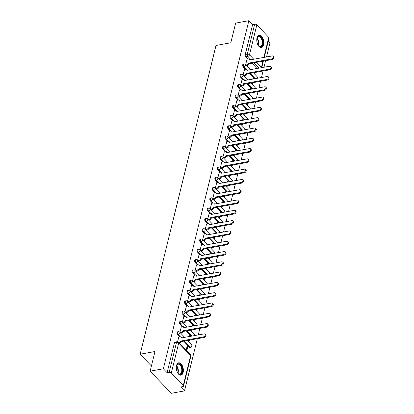 <?xml version="1.0" encoding="UTF-8"?>
<svg xmlns="http://www.w3.org/2000/svg" width="414" height="414" viewBox="0 0 414 414"><rect width="100%" height="100%" fill="white"/><g stroke="black" fill="none" stroke-linecap="round" stroke-linejoin="round"><path stroke-width="0.62" d="M177.534 331.805A1.609 0.875 79.7 0 0 176.975 332.499A1.609 0.875 79.7 0 0 177.497 334.703L178.227 334.574A1.609 0.875 -100.3 0 1 177.704 332.37A1.609 0.875 -100.3 0 1 178.263 331.671L177.534 331.805M180.059 321.507A1.609 0.875 79.7 0 0 179.5 322.206A1.609 0.875 79.7 0 0 180.023 324.41L180.752 324.276A1.609 0.875 -100.3 0 1 180.235 322.071A1.609 0.875 -100.3 0 1 180.789 321.373L180.059 321.507M182.59 311.214A1.609 0.875 79.7 0 0 182.031 311.908A1.609 0.875 79.7 0 0 182.553 314.112L183.283 313.983A1.609 0.875 -100.3 0 1 182.76 311.773A1.609 0.875 -100.3 0 1 183.319 311.08L182.59 311.214M185.12 300.916A1.609 0.875 79.7 0 0 184.561 301.615A1.609 0.875 79.7 0 0 185.084 303.819L185.814 303.685A1.609 0.875 -100.3 0 1 185.291 301.48A1.609 0.875 -100.3 0 1 185.85 300.781L185.12 300.916M187.645 290.618A1.609 0.875 79.7 0 0 187.087 291.316A1.609 0.875 79.7 0 0 187.609 293.521L188.339 293.386A1.609 0.875 -100.3 0 1 187.821 291.182A1.609 0.875 -100.3 0 1 188.375 290.488L187.645 290.618M190.176 280.325A1.609 0.875 79.7 0 0 189.617 281.023A1.609 0.875 79.7 0 0 190.14 283.228L190.87 283.093A1.609 0.875 -100.3 0 1 190.347 280.889A1.609 0.875 -100.3 0 1 190.906 280.19L190.176 280.325M192.707 270.026A1.609 0.875 79.7 0 0 192.148 270.725A1.609 0.875 79.7 0 0 192.67 272.929L193.4 272.795A1.609 0.875 -100.3 0 1 192.877 270.59A1.609 0.875 -100.3 0 1 193.436 269.897L192.707 270.026M195.232 259.733A1.609 0.875 79.7 0 0 194.673 260.427A1.609 0.875 79.7 0 0 195.196 262.636L195.925 262.502A1.609 0.875 -100.3 0 1 195.408 260.297A1.609 0.875 -100.3 0 1 195.962 259.599L195.232 259.733M197.763 249.435A1.609 0.875 79.7 0 0 197.204 250.134A1.609 0.875 79.7 0 0 197.726 252.338L198.456 252.204A1.609 0.875 -100.3 0 1 197.933 249.999A1.609 0.875 -100.3 0 1 198.492 249.306L197.763 249.435M200.293 239.142A1.609 0.875 79.7 0 0 199.734 239.835A1.609 0.875 79.7 0 0 200.257 242.04L200.987 241.911A1.609 0.875 -100.3 0 1 200.464 239.706A1.609 0.875 -100.3 0 1 201.023 239.007L200.293 239.142M202.819 228.844A1.609 0.875 79.7 0 0 202.26 229.542A1.609 0.875 79.7 0 0 202.782 231.747L203.512 231.612A1.609 0.875 -100.3 0 1 202.995 229.408A1.609 0.875 -100.3 0 1 203.553 228.714L202.819 228.844M205.349 218.551A1.609 0.875 79.7 0 0 204.79 219.244A1.609 0.875 79.7 0 0 205.313 221.449L206.043 221.319A1.609 0.875 -100.3 0 1 205.52 219.115A1.609 0.875 -100.3 0 1 206.079 218.416L205.349 218.551M207.88 208.252A1.609 0.875 79.7 0 0 207.321 208.951A1.609 0.875 79.7 0 0 207.844 211.156L208.573 211.021A1.609 0.875 -100.3 0 1 208.051 208.816A1.609 0.875 -100.3 0 1 208.609 208.123L207.88 208.252M210.405 197.959A1.609 0.875 79.7 0 0 209.851 198.653A1.609 0.875 79.7 0 0 210.369 200.857L211.099 200.728A1.609 0.875 -100.3 0 1 210.581 198.523A1.609 0.875 -100.3 0 1 211.14 197.825L210.405 197.959M212.936 187.661A1.609 0.875 79.7 0 0 212.377 188.36A1.609 0.875 79.7 0 0 212.899 190.564L213.629 190.43A1.609 0.875 -100.3 0 1 213.106 188.225A1.609 0.875 -100.3 0 1 213.665 187.532L212.936 187.661M215.466 177.368A1.609 0.875 79.7 0 0 214.907 178.061A1.609 0.875 79.7 0 0 215.43 180.266L216.16 180.137A1.609 0.875 -100.3 0 1 215.637 177.932A1.609 0.875 -100.3 0 1 216.196 177.233L215.466 177.368M217.992 167.07A1.609 0.875 79.7 0 0 217.438 167.768A1.609 0.875 79.7 0 0 217.955 169.973L218.685 169.838A1.609 0.875 -100.3 0 1 218.168 167.634A1.609 0.875 -100.3 0 1 218.727 166.935L217.992 167.07M220.522 156.777A1.609 0.875 79.7 0 0 219.963 157.47A1.609 0.875 79.7 0 0 220.486 159.675L221.216 159.545A1.609 0.875 -100.3 0 1 220.693 157.341A1.609 0.875 -100.3 0 1 221.252 156.642L220.522 156.777M223.053 146.478A1.609 0.875 79.7 0 0 222.494 147.177A1.609 0.875 79.7 0 0 223.017 149.382L223.746 149.247A1.609 0.875 -100.3 0 1 223.224 147.042A1.609 0.875 -100.3 0 1 223.783 146.344L223.053 146.478M225.578 136.185A1.609 0.875 79.7 0 0 225.025 136.879A1.609 0.875 79.7 0 0 225.542 139.083L226.272 138.954A1.609 0.875 -100.3 0 1 225.754 136.744A1.609 0.875 -100.3 0 1 226.313 136.051L225.578 136.185M228.109 125.887A1.609 0.875 79.7 0 0 227.55 126.586A1.609 0.875 79.7 0 0 228.073 128.79L228.802 128.656A1.609 0.875 -100.3 0 1 228.28 126.451A1.609 0.875 -100.3 0 1 228.838 125.752L228.109 125.887M230.639 115.589A1.609 0.875 79.7 0 0 230.081 116.287A1.609 0.875 79.7 0 0 230.603 118.492L231.333 118.357A1.609 0.875 -100.3 0 1 230.81 116.153A1.609 0.875 -100.3 0 1 231.369 115.459L230.639 115.589M233.165 105.296A1.609 0.875 79.7 0 0 232.611 105.994A1.609 0.875 79.7 0 0 233.129 108.199L233.863 108.064A1.609 0.875 -100.3 0 1 233.341 105.86A1.609 0.875 -100.3 0 1 233.9 105.161L233.165 105.296M235.695 94.997A1.609 0.875 79.7 0 0 235.136 95.696A1.609 0.875 79.7 0 0 235.659 97.901L236.389 97.766A1.609 0.875 -100.3 0 1 235.866 95.562A1.609 0.875 -100.3 0 1 236.425 94.868L235.695 94.997M238.226 84.704A1.609 0.875 79.7 0 0 237.667 85.398A1.609 0.875 79.7 0 0 238.19 87.608L238.919 87.473A1.609 0.875 -100.3 0 1 238.397 85.268A1.609 0.875 -100.3 0 1 238.956 84.57L238.226 84.704M240.757 74.406A1.609 0.875 79.7 0 0 240.198 75.105A1.609 0.875 79.7 0 0 240.715 77.309L241.45 77.175A1.609 0.875 -100.3 0 1 240.927 74.97A1.609 0.875 -100.3 0 1 241.486 74.277L240.757 74.406M243.282 64.113A1.609 0.875 79.7 0 0 242.723 64.807A1.609 0.875 79.7 0 0 243.246 67.011L243.975 66.882A1.609 0.875 -100.3 0 1 243.453 64.677A1.609 0.875 -100.3 0 1 244.012 63.979L243.282 64.113M263.599 44.826A6.267 3.405 79.7 0 0 262.849 38.191A6.267 3.405 79.7 0 0 259.18 35.206A6.267 3.405 79.7 0 0 257.001 37.922A6.267 3.405 79.7 0 0 257.746 44.557A6.267 3.405 79.7 0 0 261.42 47.543A6.267 3.405 79.7 0 0 263.599 44.826M183.128 372.445A6.267 3.405 79.7 0 0 182.383 365.81A6.267 3.405 79.7 0 0 178.708 362.824A6.267 3.405 79.7 0 0 176.53 365.541A6.267 3.405 79.7 0 0 177.28 372.176A6.267 3.405 79.7 0 0 180.949 375.162A6.267 3.405 79.7 0 0 183.128 372.445M150.147 371.177L154.976 351.512L140.17 354.203L216.004 45.457L230.81 42.766L235.644 23.101L248.855 20.7L163.359 368.776L150.147 371.177L171.292 393.3L184.504 390.899L197.323 338.699M198.244 334.957L199.853 328.405M200.774 324.664L202.384 318.107M203.3 314.366L204.909 307.814M205.83 304.073L207.44 297.516M208.361 293.774L209.97 287.223M210.886 283.481L212.496 276.925M213.417 273.183L215.026 266.632M215.948 262.89L217.557 256.333M218.473 252.592L220.082 246.04M221.004 242.293L222.613 235.742M223.534 232L225.144 225.449M226.06 221.702L227.669 215.151M228.59 211.409L230.2 204.858M231.121 201.111L232.73 194.559M233.646 190.818L235.255 184.261M236.177 180.52L237.786 173.968M238.707 170.226L240.317 163.67M241.233 159.928L242.842 153.377M243.763 149.635L245.373 143.078M246.294 139.337L247.903 132.785M248.819 129.044L250.429 122.487M251.35 118.746L252.959 112.194M253.88 108.452L255.49 101.896M256.406 98.154L258.015 91.603M258.936 87.861L260.546 81.304M261.467 77.563L263.076 71.011M263.992 67.265L265.602 60.713M266.523 56.972L270 42.823L268.293 41.033M184.504 390.899L180.763 386.981L182.817 386.609A1.609 0.859 -166.2 0 0 183.531 386.107A1.609 0.859 -166.2 0 0 183.298 385.486L171.334 372.962A1.609 0.859 -166.2 0 0 169.16 372.321L176.504 342.419A1.609 0.875 -100.3 0 1 177.063 341.726L175.003 342.099A1.609 0.875 -100.3 0 0 174.444 342.797L176.504 342.419A1.609 0.859 -166.2 0 1 178.677 343.066L171.334 372.962M163.359 368.776L167.101 372.693L169.16 372.321M257.063 68.527L251.966 63.192M247.95 58.99L245.776 56.718L247.831 56.345A1.609 0.875 -100.3 0 1 247.313 54.141L254.657 24.24A1.609 0.859 13.8 0 1 256.83 24.887L268.795 37.405A1.609 0.859 13.8 0 1 269.028 38.031L264.277 57.38M254.657 24.24L252.597 24.617L248.855 20.7M253.539 79.002L252.731 79.038M253.565 78.888L252.933 78.225L252.7 79.157M244.539 69.448L243.111 74.929M251.008 89.3L250.201 89.336M251.034 89.186L250.403 88.518L250.175 89.45M242.014 79.742L240.581 85.227M248.478 99.593L247.675 99.629M248.509 99.479L247.872 98.817L247.644 99.748M239.483 90.04L238.05 95.52M245.952 109.891L245.145 109.927M245.978 109.777L245.347 109.11L245.114 110.041M236.953 100.333L235.525 105.818M243.422 120.189L242.614 120.22M243.448 120.07L242.816 119.408L242.588 120.339M234.427 110.631L232.994 116.111M240.891 130.482L240.084 130.519M240.922 130.369L240.286 129.701L240.058 130.633M231.897 120.924L230.463 126.41M238.366 140.781L237.558 140.817M238.392 140.662L237.755 139.999L237.527 140.931M229.366 131.222L227.938 136.703M235.835 151.074L235.028 151.11M235.861 150.96L235.23 150.292L235.002 151.224M226.841 141.516L225.407 147.001M233.305 161.372L232.497 161.408M233.336 161.253L232.699 160.591L232.471 161.522M224.31 151.814L222.877 157.294M230.779 171.665L229.972 171.701M230.805 171.551L230.168 170.889L229.941 171.82M221.78 162.107L220.351 167.592M228.249 181.963L227.441 182M228.274 181.844L227.643 181.182L227.415 182.113M219.254 172.405L217.821 177.885M225.718 192.256L224.911 192.293M225.749 192.143L225.112 191.48L224.885 192.412M216.724 182.703L215.29 188.184M223.193 202.555L222.385 202.591M223.218 202.436L222.582 201.773L222.354 202.705M214.193 192.996L212.76 198.477M220.662 212.848L219.855 212.884M220.688 212.734L220.057 212.071L219.829 213.003M211.668 203.295L210.234 208.775M218.131 223.146L217.324 223.182M218.162 223.027L217.526 222.365L217.298 223.296M209.137 213.588L207.704 219.073M215.601 233.439L214.799 233.475M215.632 233.325L214.995 232.663L214.768 233.594M206.607 223.886L205.173 229.366M213.075 243.737L212.268 243.774M213.101 243.623L212.47 242.956L212.242 243.887M204.081 234.179L202.648 239.665M210.545 254.03L209.738 254.067M210.576 253.917L209.939 253.254L209.712 254.186M201.551 244.477L200.117 249.958M208.014 264.329L207.212 264.365M208.045 264.215L207.409 263.547L207.181 264.479M199.02 254.77L197.587 260.256M205.489 274.622L204.682 274.658M205.515 274.508L204.883 273.845L204.656 274.777M196.495 265.069L195.061 270.549M202.958 284.92L202.151 284.956M202.989 284.806L202.353 284.139L202.125 285.07M193.964 275.362L192.531 280.847M200.428 295.218L199.626 295.249M200.459 295.099L199.822 294.437L199.595 295.368M191.434 285.66L190 291.14M197.902 305.511L197.095 305.548M197.928 305.397L197.297 304.73L197.064 305.661M188.903 295.953L187.475 301.439M195.372 315.81L194.564 315.846M195.403 315.691L194.766 315.028L194.539 315.96M186.378 306.251L184.944 311.732M192.841 326.103L192.039 326.139M192.872 325.989L192.236 325.321L192.008 326.253M183.847 316.544L182.414 322.03M190.316 336.401L189.508 336.437M190.342 336.282L189.71 335.619L189.477 336.551M181.316 326.843L179.888 332.323M186.771 350.834L187.816 346.58L186.978 346.73M187.816 346.58L187.18 345.918L186.134 350.172M178.791 337.136L177.58 341.716M189.462 347.227L190.192 347.092A1.609 0.875 -100.3 0 0 190.802 347.356L190.073 347.486A1.609 0.875 79.7 0 1 189.462 347.227L183.681 341.177M179.666 336.98L177.497 334.703M191.309 336.22L186.212 330.884M182.196 326.682L180.023 324.41M193.84 325.921L188.743 320.586M184.727 316.389L182.553 314.112M196.371 315.628L191.273 310.293M187.257 306.091L185.084 303.819M198.896 305.33L193.799 299.995M189.783 295.793L187.609 293.521M201.427 295.037L196.329 289.702M192.313 285.5L190.14 283.228M203.957 284.739L198.86 279.403M194.844 275.201L192.67 272.929M206.482 274.441L201.385 269.11M197.369 264.908L195.196 262.636M209.013 264.148L203.916 258.812M199.9 254.61L197.726 252.338M211.544 253.849L206.446 248.519M202.43 244.317L200.257 242.04M214.069 243.556L208.972 238.221M204.956 234.019L202.782 231.747M216.6 233.258L211.502 227.928M207.486 223.726L205.313 221.449M219.13 222.965L214.033 217.629M210.017 213.427L207.844 211.156M221.656 212.667L216.558 207.336M212.542 203.134L210.369 200.857M224.186 202.374L219.089 197.038M215.073 192.836L212.899 190.564M226.717 192.075L221.619 186.745M217.604 182.543L215.43 180.266M229.247 181.782L224.145 176.447M220.129 172.245L217.955 169.973M231.773 171.484L226.675 166.149M222.66 161.952L220.486 159.675M234.303 161.191L229.206 155.855M225.19 151.653L223.017 149.382M236.834 150.893L231.731 145.557M227.716 141.36L225.542 139.083M239.359 140.6L234.262 135.264M230.246 131.062L228.073 128.79M241.89 130.301L236.792 124.966M232.777 120.764L230.603 118.492M244.42 120.008L239.318 114.673M235.302 110.471L233.129 108.199M246.946 109.71L241.848 104.375M237.833 100.172L235.659 97.901M249.476 99.412L244.379 94.082M240.363 89.879L238.19 87.608M252.007 89.119L246.904 83.783M242.889 79.581L240.715 77.309M254.532 78.82L249.435 73.49M245.419 69.288L243.246 67.011M151.426 365.976L140.17 354.203M256.064 68.708L255.262 68.745M256.095 68.595L255.459 67.927L255.231 68.859M247.07 59.15L245.637 64.636M188.981 341.835L189.395 340.142M191.506 331.542L191.925 329.844M194.037 321.243L194.451 319.551M196.567 310.95L196.981 309.253M199.093 300.652L199.512 298.96M201.623 290.359L202.037 288.661M204.154 280.061L204.568 278.368M206.679 269.768L207.098 268.07M209.21 259.469L209.629 257.777M211.74 249.176L212.154 247.479M214.266 238.878L214.685 237.186M216.796 228.585L217.215 226.888M219.327 218.287L219.741 216.594M221.852 207.994L222.271 206.296M224.383 197.695L224.802 195.998M226.913 187.402L227.327 185.705M229.439 177.104L229.858 175.407M231.969 166.806L232.389 165.114M234.5 156.513L234.914 154.815M237.025 146.214L237.445 144.522M239.556 135.921L239.975 134.224M242.087 125.623L242.5 123.931M244.612 115.33L245.031 113.633M247.142 105.032L247.562 103.34M249.673 94.739L250.087 93.041M252.204 84.44L252.618 82.748M254.729 74.147L255.148 72.45M254.31 72.6L254.098 73.48M167.101 372.693L174.444 342.797M252.597 24.617L245.254 54.513A1.609 0.875 79.7 0 0 245.776 56.718M251.784 82.898L251.567 83.778M249.254 93.191L249.037 94.076M246.723 103.49L246.511 104.369M244.198 113.788L243.981 114.668M241.667 124.081L241.45 124.961M239.137 134.379L238.925 135.259M236.611 144.672L236.394 145.552M234.081 154.971L233.863 155.85M231.55 165.264L231.338 166.143M229.025 175.562L228.807 176.442M226.494 185.855L226.277 186.735M223.964 196.153L223.751 197.033M221.438 206.446L221.221 207.326M218.908 216.745L218.69 217.624M216.377 227.038L216.16 227.917M213.852 237.336L213.634 238.216M211.321 247.629L211.104 248.509M208.791 257.927L208.573 258.807M206.265 268.22L206.048 269.105M203.735 278.519L203.517 279.398M201.204 288.817L200.987 289.696M198.679 299.11L198.461 299.99M196.148 309.408L195.931 310.288M193.617 319.701L193.4 320.581M191.092 329.999L190.875 330.879M188.561 340.292L188.344 341.172M245.957 64.967L246.987 64.775A1.609 1.04 -43.7 0 0 248.638 63.218L249.192 63.792A1.609 1.04 136.3 0 1 247.536 65.355L246.506 65.541M248.664 63.119L271.568 58.954A1.847 1.195 -43.7 0 0 273.214 57.753A1.847 1.195 -43.7 0 0 273.276 56.159A1.847 1.195 -43.7 0 0 272.314 55.921L249.435 59.983A1.609 1.04 -43.7 0 0 249.269 59.114L249.818 59.688A1.609 1.04 136.3 0 1 249.984 59.978M273.276 56.159L273.83 56.734A1.847 1.195 136.3 0 1 273.763 58.327A1.847 1.195 136.3 0 1 272.117 59.528L249.212 63.694M249.269 59.114A1.609 1.04 -43.7 0 0 248.431 58.902L246.982 59.166M243.427 75.26L244.457 75.074A1.609 1.04 -43.7 0 0 246.113 73.511L246.661 74.085A1.609 1.04 136.3 0 1 245.01 75.648L243.975 75.834M246.133 73.413L269.038 69.252A1.847 1.195 -43.7 0 0 270.684 68.051A1.847 1.195 -43.7 0 0 270.751 66.457A1.847 1.195 -43.7 0 0 269.783 66.214L246.904 70.276A1.609 1.04 -43.7 0 0 246.739 69.407L247.287 69.987A1.609 1.04 136.3 0 1 247.453 70.271M270.751 66.457L271.299 67.032A1.847 1.195 136.3 0 1 271.232 68.626A1.847 1.195 136.3 0 1 269.592 69.826L246.687 73.987M246.739 69.407A1.609 1.04 -43.7 0 0 245.9 69.2L244.451 69.464M240.896 85.558L241.931 85.367A1.609 1.04 -43.7 0 0 243.582 83.809L244.131 84.384A1.609 1.04 136.3 0 1 242.48 85.946L241.445 86.133M243.608 83.711L266.512 79.545A1.847 1.195 -43.7 0 0 268.158 78.344A1.847 1.195 -43.7 0 0 268.22 76.75A1.847 1.195 -43.7 0 0 267.258 76.512L244.374 80.575A1.609 1.04 -43.7 0 0 244.208 79.705L244.762 80.28A1.609 1.04 136.3 0 1 244.928 80.57M268.22 76.75L268.769 77.325A1.847 1.195 136.3 0 1 268.707 78.924A1.847 1.195 136.3 0 1 267.061 80.119L244.156 84.285M244.208 79.705A1.609 1.04 -43.7 0 0 243.375 79.493L241.921 79.757M256.83 38.88A5.423 2.945 -100.3 0 1 257.156 37.741A5.423 2.945 -100.3 0 1 262.145 39.107A5.423 2.945 -100.3 0 1 262.228 45.535A5.423 2.945 -100.3 0 1 258.631 45.882A5.423 2.945 -100.3 0 1 257.932 44.935M258.507 45.742A5.025 2.727 79.7 0 0 260.334 46.471A5.025 2.727 79.7 0 0 261.638 39.34A5.025 2.727 79.7 0 0 258.538 36.592A5.025 2.727 79.7 0 0 257.084 37.917M256.835 41.214A3.954 2.148 -100.3 0 1 257.115 42.745M261.011 47.569A6.231 3.384 79.7 0 0 262.497 38.756A6.231 3.384 79.7 0 0 258.786 35.325M176.359 366.493A5.423 2.945 -100.3 0 1 176.685 365.36A5.423 2.945 -100.3 0 1 181.674 366.726A5.423 2.945 -100.3 0 1 181.756 373.154A5.423 2.945 -100.3 0 1 178.16 373.5A5.423 2.945 -100.3 0 1 177.461 372.553M178.036 373.361A5.025 2.727 79.7 0 0 179.862 374.09A5.025 2.727 79.7 0 0 181.166 366.959A5.025 2.727 79.7 0 0 178.067 364.206A5.025 2.727 79.7 0 0 176.618 365.536M176.364 368.833A3.954 2.148 -100.3 0 1 176.643 370.359M180.54 375.187A6.231 3.384 79.7 0 0 182.025 366.374A6.231 3.384 79.7 0 0 178.315 362.943M238.371 95.851L239.401 95.665A1.609 1.04 -43.7 0 0 241.051 94.102L241.605 94.677A1.609 1.04 136.3 0 1 239.949 96.239L238.919 96.426M241.077 94.004L263.982 89.843A1.847 1.195 -43.7 0 0 265.628 88.643A1.847 1.195 -43.7 0 0 265.69 87.049A1.847 1.195 -43.7 0 0 264.727 86.805L241.848 90.868A1.609 1.04 -43.7 0 0 241.683 89.998L242.231 90.578A1.609 1.04 136.3 0 1 242.397 90.863M265.69 87.049L266.243 87.623A1.847 1.195 136.3 0 1 266.176 89.217A1.847 1.195 136.3 0 1 264.53 90.418L241.626 94.578M241.683 89.998A1.609 1.04 -43.7 0 0 240.844 89.791L239.395 90.055M235.84 106.15L236.87 105.963A1.609 1.04 -43.7 0 0 238.526 104.4L239.075 104.975A1.609 1.04 136.3 0 1 237.424 106.538L236.389 106.724M238.547 104.302L261.451 100.136A1.847 1.195 -43.7 0 0 263.097 98.936A1.847 1.195 -43.7 0 0 263.164 97.342A1.847 1.195 -43.7 0 0 262.197 97.104L239.318 101.166A1.609 1.04 -43.7 0 0 239.152 100.297L239.701 100.871A1.609 1.04 136.3 0 1 239.866 101.161M263.164 97.342L263.713 97.916A1.847 1.195 136.3 0 1 263.646 99.515A1.847 1.195 136.3 0 1 262.005 100.711L239.101 104.877M239.152 100.297A1.609 1.04 -43.7 0 0 238.314 100.084L236.865 100.348M233.31 116.443L234.345 116.256A1.609 1.04 -43.7 0 0 235.996 114.694L236.544 115.273A1.609 1.04 136.3 0 1 234.893 116.831L233.858 117.017M236.021 114.595L258.926 110.434A1.847 1.195 -43.7 0 0 260.572 109.234A1.847 1.195 -43.7 0 0 260.634 107.64A1.847 1.195 -43.7 0 0 259.671 107.397L236.787 111.459A1.609 1.04 -43.7 0 0 236.622 110.59L237.175 111.169A1.609 1.04 136.3 0 1 237.341 111.454M260.634 107.64L261.182 108.214A1.847 1.195 136.3 0 1 261.12 109.808A1.847 1.195 136.3 0 1 259.474 111.009L236.57 115.17M236.622 110.59A1.609 1.04 -43.7 0 0 235.789 110.383L234.334 110.647M230.779 126.741L231.814 126.555A1.609 1.04 -43.7 0 0 233.465 124.992L234.019 125.566A1.609 1.04 136.3 0 1 232.363 127.129L231.333 127.315M233.491 124.893L256.395 120.728A1.847 1.195 -43.7 0 0 258.041 119.527A1.847 1.195 -43.7 0 0 258.103 117.933A1.847 1.195 -43.7 0 0 257.141 117.695L234.262 121.757A1.609 1.04 -43.7 0 0 234.096 120.888L234.645 121.462A1.609 1.04 136.3 0 1 234.81 121.752M258.103 117.933L258.652 118.507A1.847 1.195 136.3 0 1 258.59 120.107A1.847 1.195 136.3 0 1 256.944 121.307L234.039 125.468M234.096 120.888A1.609 1.04 -43.7 0 0 233.258 120.681L231.809 120.94M228.254 137.034L229.284 136.848A1.609 1.04 -43.7 0 0 230.94 135.285L231.488 135.864A1.609 1.04 136.3 0 1 229.837 137.422L228.802 137.614M230.96 135.187L253.865 131.026A1.847 1.195 -43.7 0 0 255.51 129.825A1.847 1.195 -43.7 0 0 255.578 128.231A1.847 1.195 -43.7 0 0 254.61 127.988L231.731 132.056A1.609 1.04 -43.7 0 0 231.566 131.186L232.114 131.761A1.609 1.04 136.3 0 1 232.28 132.045M255.578 128.231L256.126 128.806A1.847 1.195 136.3 0 1 256.059 130.4A1.847 1.195 136.3 0 1 254.419 131.6L231.514 135.761M231.566 131.186A1.609 1.04 -43.7 0 0 230.727 130.974L229.278 131.238M225.723 147.332L226.758 147.146A1.609 1.04 -43.7 0 0 228.409 145.583L228.958 146.158A1.609 1.04 136.3 0 1 227.307 147.72L226.272 147.907M228.435 145.485L251.339 141.319A1.847 1.195 -43.7 0 0 252.985 140.123A1.847 1.195 -43.7 0 0 253.047 138.524A1.847 1.195 -43.7 0 0 252.085 138.286L229.201 142.349A1.609 1.04 -43.7 0 0 229.035 141.479L229.589 142.054A1.609 1.04 136.3 0 1 229.754 142.344M253.047 138.524L253.596 139.099A1.847 1.195 136.3 0 1 253.534 140.698A1.847 1.195 136.3 0 1 251.888 141.898L228.983 146.059M229.035 141.479A1.609 1.04 -43.7 0 0 228.197 141.272L226.748 141.536M223.193 157.625L224.228 157.439A1.609 1.04 -43.7 0 0 225.878 155.876L226.427 156.456A1.609 1.04 136.3 0 1 224.776 158.013L223.746 158.205M225.904 155.778L248.809 151.617A1.847 1.195 -43.7 0 0 250.454 150.417A1.847 1.195 -43.7 0 0 250.517 148.823A1.847 1.195 -43.7 0 0 249.554 148.579L226.675 152.647A1.609 1.04 -43.7 0 0 226.51 151.778L227.058 152.352A1.609 1.04 136.3 0 1 227.224 152.642M250.517 148.823L251.065 149.397A1.847 1.195 136.3 0 1 251.003 150.991A1.847 1.195 136.3 0 1 249.357 152.192L226.453 156.357M226.51 151.778A1.609 1.04 -43.7 0 0 225.671 151.565L224.222 151.829M220.667 167.924L221.697 167.737A1.609 1.04 -43.7 0 0 223.353 166.174L223.902 166.749A1.609 1.04 136.3 0 1 222.251 168.312L221.216 168.498M223.374 166.076L246.278 161.915A1.847 1.195 -43.7 0 0 247.924 160.715A1.847 1.195 -43.7 0 0 247.991 159.116A1.847 1.195 -43.7 0 0 247.023 158.878L224.145 162.94A1.609 1.04 -43.7 0 0 223.979 162.071L224.528 162.645A1.609 1.04 136.3 0 1 224.693 162.935M247.991 159.116L248.54 159.695A1.847 1.195 136.3 0 1 248.472 161.289A1.847 1.195 136.3 0 1 246.832 162.49L223.927 166.651M223.979 162.071A1.609 1.04 -43.7 0 0 223.141 161.864L221.692 162.128M218.137 178.222L219.172 178.03A1.609 1.04 -43.7 0 0 220.822 176.473L221.371 177.047A1.609 1.04 136.3 0 1 219.72 178.605L218.685 178.796M220.848 176.369L243.753 172.208A1.847 1.195 -43.7 0 0 245.393 171.008A1.847 1.195 -43.7 0 0 245.461 169.414A1.847 1.195 -43.7 0 0 244.498 169.171L221.614 173.238A1.609 1.04 -43.7 0 0 221.449 172.369L222.002 172.943A1.609 1.04 136.3 0 1 222.168 173.233M245.461 169.414L246.009 169.988A1.847 1.195 136.3 0 1 245.947 171.582A1.847 1.195 136.3 0 1 244.301 172.783L221.397 176.949M221.449 172.369A1.609 1.04 -43.7 0 0 220.61 172.157L219.161 172.421M215.606 188.515L216.641 188.329A1.609 1.04 -43.7 0 0 218.292 186.766L218.84 187.34A1.609 1.04 136.3 0 1 217.19 188.903L216.16 189.089M218.318 186.667L241.222 182.507A1.847 1.195 -43.7 0 0 242.868 181.306A1.847 1.195 -43.7 0 0 242.93 179.707A1.847 1.195 -43.7 0 0 241.967 179.469L219.089 183.531A1.609 1.04 -43.7 0 0 218.923 182.662L219.472 183.236A1.609 1.04 136.3 0 1 219.637 183.526M242.93 179.707L243.479 180.287A1.847 1.195 136.3 0 1 243.416 181.881A1.847 1.195 136.3 0 1 241.771 183.081L218.866 187.242M218.923 182.662A1.609 1.04 -43.7 0 0 218.085 182.455L216.636 182.719M213.081 198.813L214.11 198.622A1.609 1.04 -43.7 0 0 215.766 197.064L216.315 197.638A1.609 1.04 136.3 0 1 214.664 199.196L213.629 199.388M215.787 196.96L238.692 192.8A1.847 1.195 -43.7 0 0 240.337 191.599A1.847 1.195 -43.7 0 0 240.405 190.005A1.847 1.195 -43.7 0 0 239.437 189.762L216.558 193.83A1.609 1.04 -43.7 0 0 216.393 192.96L216.941 193.535A1.609 1.04 136.3 0 1 217.107 193.824M240.405 190.005L240.953 190.58A1.847 1.195 136.3 0 1 240.886 192.174A1.847 1.195 136.3 0 1 239.245 193.374L216.336 197.54M216.393 192.96A1.609 1.04 -43.7 0 0 215.554 192.748L214.105 193.012M210.55 209.106L211.585 208.92A1.609 1.04 -43.7 0 0 213.236 207.357L213.784 207.931A1.609 1.04 136.3 0 1 212.134 209.494L211.099 209.681M213.262 207.259L236.166 203.098A1.847 1.195 -43.7 0 0 237.807 201.897A1.847 1.195 -43.7 0 0 237.874 200.298A1.847 1.195 -43.7 0 0 236.911 200.06L214.028 204.123A1.609 1.04 -43.7 0 0 213.862 203.253L214.416 203.828A1.609 1.04 136.3 0 1 214.581 204.118M237.874 200.298L238.423 200.878A1.847 1.195 136.3 0 1 238.361 202.472A1.847 1.195 136.3 0 1 236.715 203.672L213.81 207.833M213.862 203.253A1.609 1.04 -43.7 0 0 213.024 203.046L211.575 203.31M208.019 219.404L209.054 219.213A1.609 1.04 -43.7 0 0 210.705 217.655L211.254 218.23A1.609 1.04 136.3 0 1 209.603 219.793L208.573 219.979M210.731 217.557L233.636 213.391A1.847 1.195 -43.7 0 0 235.281 212.191A1.847 1.195 -43.7 0 0 235.343 210.597A1.847 1.195 -43.7 0 0 234.381 210.353L211.502 214.421A1.609 1.04 -43.7 0 0 211.337 213.552L211.885 214.126A1.609 1.04 136.3 0 1 212.051 214.416M235.343 210.597L235.892 211.171A1.847 1.195 136.3 0 1 235.83 212.765A1.847 1.195 136.3 0 1 234.184 213.966L211.28 218.131M211.337 213.552A1.609 1.04 -43.7 0 0 210.498 213.339L209.049 213.603M205.494 229.698L206.524 229.511A1.609 1.04 -43.7 0 0 208.18 227.948L208.728 228.523A1.609 1.04 136.3 0 1 207.078 230.086L206.043 230.272M208.201 227.85L231.105 223.689A1.847 1.195 -43.7 0 0 232.751 222.489A1.847 1.195 -43.7 0 0 232.813 220.895A1.847 1.195 -43.7 0 0 231.85 220.652L208.972 224.714A1.609 1.04 -43.7 0 0 208.806 223.845L209.355 224.419A1.609 1.04 136.3 0 1 209.52 224.709M232.813 220.895L233.367 221.469A1.847 1.195 136.3 0 1 233.299 223.063A1.847 1.195 136.3 0 1 231.654 224.264L208.749 228.424M208.806 223.845A1.609 1.04 -43.7 0 0 207.968 223.638L206.519 223.902M202.963 239.996L203.998 239.804A1.609 1.04 -43.7 0 0 205.649 238.247L206.198 238.821A1.609 1.04 136.3 0 1 204.547 240.384L203.512 240.57M205.675 238.148L228.58 233.982A1.847 1.195 -43.7 0 0 230.22 232.782A1.847 1.195 -43.7 0 0 230.287 231.188A1.847 1.195 -43.7 0 0 229.325 230.95L206.441 235.012A1.609 1.04 -43.7 0 0 206.275 234.143L206.829 234.717A1.609 1.04 136.3 0 1 206.995 235.007M230.287 231.188L230.836 231.762A1.847 1.195 136.3 0 1 230.774 233.356A1.847 1.195 136.3 0 1 229.128 234.557L206.224 238.723M206.275 234.143A1.609 1.04 -43.7 0 0 205.437 233.931L203.988 234.195M200.433 250.289L201.468 250.103A1.609 1.04 -43.7 0 0 203.119 248.54L203.667 249.114A1.609 1.04 136.3 0 1 202.016 250.677L200.987 250.863M203.145 248.441L226.049 244.281A1.847 1.195 -43.7 0 0 227.695 243.08A1.847 1.195 -43.7 0 0 227.757 241.486A1.847 1.195 -43.7 0 0 226.794 241.243L203.916 245.305A1.609 1.04 -43.7 0 0 203.75 244.436L204.299 245.016A1.609 1.04 136.3 0 1 204.464 245.3M227.757 241.486L228.305 242.061A1.847 1.195 136.3 0 1 228.243 243.655A1.847 1.195 136.3 0 1 226.598 244.855L203.693 249.016M203.75 244.436A1.609 1.04 -43.7 0 0 202.912 244.229L201.463 244.493M197.908 260.587L198.937 260.396A1.609 1.04 -43.7 0 0 200.588 258.838L201.142 259.412A1.609 1.04 136.3 0 1 199.486 260.975L198.456 261.162M200.614 258.74L223.519 254.574A1.847 1.195 -43.7 0 0 225.164 253.373A1.847 1.195 -43.7 0 0 225.226 251.779A1.847 1.195 -43.7 0 0 224.264 251.541L201.385 255.604A1.609 1.04 -43.7 0 0 201.22 254.734L201.768 255.309A1.609 1.04 136.3 0 1 201.934 255.598M225.226 251.779L225.78 252.354A1.847 1.195 136.3 0 1 225.713 253.953A1.847 1.195 136.3 0 1 224.067 255.148L201.163 259.314M201.22 254.734A1.609 1.04 -43.7 0 0 200.381 254.522L198.932 254.786M195.377 270.88L196.412 270.694A1.609 1.04 -43.7 0 0 198.063 269.131L198.611 269.705A1.609 1.04 136.3 0 1 196.96 271.268L195.925 271.455M198.089 269.033L220.993 264.872A1.847 1.195 -43.7 0 0 222.634 263.671A1.847 1.195 -43.7 0 0 222.701 262.078A1.847 1.195 -43.7 0 0 221.738 261.834L198.855 265.897A1.609 1.04 -43.7 0 0 198.689 265.027L199.237 265.607A1.609 1.04 136.3 0 1 199.408 265.891M222.701 262.078L223.249 262.652A1.847 1.195 136.3 0 1 223.187 264.246A1.847 1.195 136.3 0 1 221.542 265.446L198.637 269.607M198.689 265.027A1.609 1.04 -43.7 0 0 197.851 264.82L196.402 265.084M192.846 281.178L193.881 280.992A1.609 1.04 -43.7 0 0 195.532 279.429L196.081 280.004A1.609 1.04 136.3 0 1 194.43 281.567L193.4 281.753M195.558 279.331L218.463 275.165A1.847 1.195 -43.7 0 0 220.108 273.964A1.847 1.195 -43.7 0 0 220.17 272.371A1.847 1.195 -43.7 0 0 219.208 272.133L196.329 276.195A1.609 1.04 -43.7 0 0 196.164 275.326L196.712 275.9A1.609 1.04 136.3 0 1 196.878 276.19M220.17 272.371L220.719 272.945A1.847 1.195 136.3 0 1 220.657 274.544A1.847 1.195 136.3 0 1 219.011 275.74L196.107 279.905M196.164 275.326A1.609 1.04 -43.7 0 0 195.325 275.113L193.876 275.377M190.321 291.472L191.351 291.285A1.609 1.04 -43.7 0 0 193.002 289.722L193.555 290.302A1.609 1.04 136.3 0 1 191.899 291.86L190.87 292.046M193.027 289.624L215.932 285.463A1.847 1.195 -43.7 0 0 217.578 284.263A1.847 1.195 -43.7 0 0 217.64 282.669A1.847 1.195 -43.7 0 0 216.677 282.426L193.799 286.488A1.609 1.04 -43.7 0 0 193.633 285.619L194.182 286.198A1.609 1.04 136.3 0 1 194.347 286.483M217.64 282.669L218.194 283.243A1.847 1.195 136.3 0 1 218.126 284.837A1.847 1.195 136.3 0 1 216.481 286.038L193.576 290.198M193.633 285.619A1.609 1.04 -43.7 0 0 192.795 285.412L191.346 285.676M187.79 301.77L188.825 301.583A1.609 1.04 -43.7 0 0 190.476 300.021L191.025 300.595A1.609 1.04 136.3 0 1 189.374 302.158L188.339 302.344M190.497 299.922L213.407 295.756A1.847 1.195 -43.7 0 0 215.047 294.556A1.847 1.195 -43.7 0 0 215.114 292.962A1.847 1.195 -43.7 0 0 214.152 292.724L191.268 296.786A1.609 1.04 -43.7 0 0 191.102 295.917L191.651 296.491A1.609 1.04 136.3 0 1 191.822 296.781M215.114 292.962L215.663 293.536A1.847 1.195 136.3 0 1 215.601 295.135A1.847 1.195 136.3 0 1 213.955 296.336L191.051 300.497M191.102 295.917A1.609 1.04 -43.7 0 0 190.264 295.71L188.815 295.969M185.26 312.063L186.295 311.877A1.609 1.04 -43.7 0 0 187.946 310.314L188.494 310.893A1.609 1.04 136.3 0 1 186.843 312.451L185.814 312.642M187.972 310.215L210.876 306.055A1.847 1.195 -43.7 0 0 212.522 304.854A1.847 1.195 -43.7 0 0 212.584 303.26A1.847 1.195 -43.7 0 0 211.621 303.017L188.743 307.084A1.609 1.04 -43.7 0 0 188.577 306.215L189.126 306.79A1.609 1.04 136.3 0 1 189.291 307.074M212.584 303.26L213.132 303.835A1.847 1.195 136.3 0 1 213.07 305.428A1.847 1.195 136.3 0 1 211.425 306.629L188.52 310.79M188.577 306.215A1.609 1.04 -43.7 0 0 187.739 306.003L186.29 306.267M182.734 322.361L183.764 322.175A1.609 1.04 -43.7 0 0 185.415 320.612L185.969 321.186A1.609 1.04 136.3 0 1 184.313 322.749L183.283 322.936M185.441 320.514L208.345 316.348A1.847 1.195 -43.7 0 0 209.991 315.152A1.847 1.195 -43.7 0 0 210.053 313.553A1.847 1.195 -43.7 0 0 209.091 313.315L186.212 317.378A1.609 1.04 -43.7 0 0 186.046 316.508L186.595 317.083A1.609 1.04 136.3 0 1 186.761 317.372M210.053 313.553L210.607 314.128A1.847 1.195 136.3 0 1 210.54 315.727A1.847 1.195 136.3 0 1 208.894 316.927L185.989 321.088M186.046 316.508A1.609 1.04 -43.7 0 0 185.208 316.301L183.759 316.565M180.204 332.654L181.239 332.468A1.609 1.04 -43.7 0 0 182.89 330.905L183.438 331.485A1.609 1.04 136.3 0 1 181.787 333.042L180.752 333.234M182.91 330.807L205.815 326.646A1.847 1.195 -43.7 0 0 207.461 325.445A1.847 1.195 -43.7 0 0 207.528 323.851A1.847 1.195 -43.7 0 0 206.565 323.608L183.681 327.676A1.609 1.04 -43.7 0 0 183.516 326.806L184.064 327.381A1.609 1.04 136.3 0 1 184.235 327.671M207.528 323.851L208.076 324.426A1.847 1.195 136.3 0 1 208.014 326.02A1.847 1.195 136.3 0 1 206.369 327.22L183.464 331.386M183.516 326.806A1.609 1.04 -43.7 0 0 182.677 326.594L181.228 326.858M178.983 342.688A1.609 1.04 -43.7 0 0 180.359 341.203L180.908 341.778A1.609 1.04 136.3 0 1 179.531 343.263M180.385 341.105L203.29 336.944A1.847 1.195 -43.7 0 0 204.935 335.744A1.847 1.195 -43.7 0 0 204.997 334.145A1.847 1.195 -43.7 0 0 204.035 333.907L181.156 337.969A1.609 1.04 -43.7 0 0 180.99 337.099L181.539 337.674A1.609 1.04 136.3 0 1 181.705 337.964M204.997 334.145L205.546 334.724A1.847 1.195 136.3 0 1 205.484 336.318A1.847 1.195 136.3 0 1 203.838 337.519L180.934 341.679M180.99 337.099A1.609 1.04 -43.7 0 0 180.152 336.892L178.698 337.156M183.298 385.486L190.642 355.585L178.677 343.066A1.609 1.04 -43.7 0 0 178.512 342.197A1.609 1.609 0 0 0 177.063 341.726M259.123 68.155L254.02 62.819M251.112 59.771L247.831 56.345A1.609 1.04 136.3 0 0 249.487 54.783L253.787 59.285M256.701 62.333L261.451 67.301L262.952 61.194M263.873 57.453L268.795 37.405M256.83 24.887L249.487 54.783A1.609 0.859 -166.2 0 0 247.313 54.141L245.254 54.513M190.802 347.356A1.609 1.609 0 0 0 191.677 344.66A1.609 1.04 -43.7 0 1 191.842 345.53A1.609 1.04 -43.7 0 1 190.192 347.092L184.416 341.048M180.421 336.872L178.227 334.574A1.609 1.04 -43.7 0 0 179.878 333.011A1.609 1.04 136.3 0 0 179.712 332.142A1.609 1.609 0 0 0 178.263 331.671M192.044 336.085L186.942 330.75M182.952 326.574L180.752 324.276A1.609 1.04 -43.7 0 0 182.408 322.713A1.609 1.04 136.3 0 0 182.238 321.844A1.609 1.609 0 0 0 180.789 321.373M194.57 325.787L189.472 320.457M185.477 316.28L183.283 313.983A1.609 1.04 -43.7 0 0 184.934 312.42A1.609 1.04 136.3 0 0 184.768 311.551A1.609 1.609 0 0 0 183.319 311.08M197.1 315.494L192.003 310.158M188.008 305.982L185.814 303.685A1.609 1.04 -43.7 0 0 187.464 302.122A1.609 1.04 136.3 0 0 187.299 301.252A1.609 1.609 0 0 0 185.85 300.781M199.631 305.196L194.528 299.865M190.538 295.684L188.339 293.386A1.609 1.04 -43.7 0 0 189.995 291.829A1.609 1.04 136.3 0 0 189.829 290.959A1.609 1.609 0 0 0 188.375 290.488M202.156 294.903L197.059 289.567M193.064 285.391L190.87 283.093A1.609 1.04 -43.7 0 0 192.52 281.53A1.609 1.04 136.3 0 0 192.355 280.661A1.609 1.609 0 0 0 190.906 280.19M204.687 284.604L199.589 279.274M195.594 275.093L193.4 272.795A1.609 1.04 -43.7 0 0 195.051 271.237A1.609 1.04 136.3 0 0 194.885 270.368A1.609 1.609 0 0 0 193.436 269.897M207.217 274.311L202.115 268.976M198.125 264.8L195.925 262.502A1.609 1.04 -43.7 0 0 197.581 260.939A1.609 1.04 136.3 0 0 197.416 260.07A1.609 1.609 0 0 0 195.962 259.599M209.743 264.013L204.645 258.683M200.65 254.501L198.456 252.204A1.609 1.04 -43.7 0 0 200.107 250.646A1.609 1.04 136.3 0 0 199.941 249.777A1.609 1.609 0 0 0 198.492 249.306M212.273 253.72L207.176 248.384M203.181 244.208L200.987 241.911A1.609 1.04 -43.7 0 0 202.637 240.348A1.609 1.04 136.3 0 0 202.472 239.478A1.609 1.609 0 0 0 201.023 239.007M214.804 243.422L209.701 238.091M205.711 233.91L203.512 231.612A1.609 1.04 -43.7 0 0 205.168 230.055A1.609 1.04 136.3 0 0 205.002 229.185A1.609 1.609 0 0 0 203.553 228.714M217.329 233.129L212.232 227.793M208.237 223.617L206.043 221.319A1.609 1.04 -43.7 0 0 207.693 219.756A1.609 1.04 136.3 0 0 207.528 218.887A1.609 1.609 0 0 0 206.079 218.416M219.86 222.83L214.762 217.495M210.767 213.319L208.573 211.021A1.609 1.04 -43.7 0 0 210.224 209.463A1.609 1.04 136.3 0 0 210.058 208.594A1.609 1.609 0 0 0 208.609 208.123M222.39 212.537L217.288 207.202M213.298 203.026L211.099 200.728A1.609 1.04 -43.7 0 0 212.755 199.165A1.609 1.04 136.3 0 0 212.589 198.296A1.609 1.609 0 0 0 211.14 197.825M224.916 202.239L219.818 196.904M215.823 192.727L213.629 190.43A1.609 1.04 -43.7 0 0 215.28 188.867A1.609 1.04 136.3 0 0 215.114 188.003A1.609 1.609 0 0 0 213.665 187.532M227.446 191.946L222.349 186.611M218.354 182.434L216.16 180.137A1.609 1.04 -43.7 0 0 217.811 178.574A1.609 1.04 136.3 0 0 217.645 177.704A1.609 1.609 0 0 0 216.196 177.233M229.977 181.648L224.874 176.312M220.885 172.136L218.685 169.838A1.609 1.04 -43.7 0 0 220.341 168.275A1.609 1.04 136.3 0 0 220.176 167.406A1.609 1.609 0 0 0 218.727 166.935M232.502 171.355L227.405 166.019M223.41 161.843L221.216 159.545A1.609 1.04 -43.7 0 0 222.867 157.982A1.609 1.04 136.3 0 0 222.701 157.113A1.609 1.609 0 0 0 221.252 156.642M235.033 161.056L229.936 155.721M225.94 151.545L223.746 149.247A1.609 1.04 -43.7 0 0 225.397 147.684A1.609 1.04 136.3 0 0 225.232 146.815A1.609 1.609 0 0 0 223.783 146.344M237.564 150.758L232.461 145.428M228.471 141.252L226.272 138.954A1.609 1.04 -43.7 0 0 227.928 137.391A1.609 1.04 136.3 0 0 227.762 136.522A1.609 1.609 0 0 0 226.313 136.051M240.089 140.465L234.992 135.13M231.002 130.953L228.802 128.656A1.609 1.04 -43.7 0 0 230.453 127.093A1.609 1.04 136.3 0 0 230.287 126.223A1.609 1.609 0 0 0 228.838 125.752M242.62 130.167L237.522 124.837M233.527 120.655L231.333 118.357A1.609 1.04 -43.7 0 0 232.984 116.8A1.609 1.04 136.3 0 0 232.818 115.93A1.609 1.609 0 0 0 231.369 115.459M245.15 119.874L240.048 114.538M236.058 110.362L233.863 108.064A1.609 1.04 -43.7 0 0 235.514 106.501A1.609 1.04 136.3 0 0 235.349 105.632A1.609 1.609 0 0 0 233.9 105.161M247.675 109.575L242.578 104.245M238.588 100.064L236.389 97.766A1.609 1.04 -43.7 0 0 238.04 96.208A1.609 1.04 136.3 0 0 237.874 95.339A1.609 1.609 0 0 0 236.425 94.868M250.206 99.282L245.109 93.947M241.114 89.771L238.919 87.473A1.609 1.04 -43.7 0 0 240.57 85.91A1.609 1.04 136.3 0 0 240.405 85.041A1.609 1.609 0 0 0 238.956 84.57M252.737 88.984L247.634 83.654M243.644 79.472L241.45 77.175A1.609 1.04 -43.7 0 0 243.101 75.617A1.609 1.04 136.3 0 0 242.935 74.748A1.609 1.609 0 0 0 241.486 74.277M255.262 78.691L250.165 73.356M246.175 69.179L243.975 66.882A1.609 1.04 -43.7 0 0 245.626 65.319A1.609 1.04 136.3 0 0 245.461 64.449A1.609 1.609 0 0 0 244.012 63.979M257.41 78.298A1.609 1.04 -43.7 0 0 257.596 77.842A1.609 1.04 -43.7 0 0 257.43 76.973A1.609 1.609 0 0 1 257.87 78.215M254.879 88.596A1.609 1.04 -43.7 0 0 255.065 88.135A1.609 1.04 -43.7 0 0 254.9 87.266A1.609 1.609 0 0 1 255.34 88.513M252.349 98.894A1.609 1.04 -43.7 0 0 252.54 98.434A1.609 1.04 -43.7 0 0 252.374 97.564A1.609 1.609 0 0 1 252.814 98.806M249.823 109.187A1.609 1.04 -43.7 0 0 250.009 108.727A1.609 1.04 -43.7 0 0 249.844 107.857A1.609 1.609 0 0 1 250.284 109.105M247.293 119.486A1.609 1.04 -43.7 0 0 247.479 119.025A1.609 1.04 -43.7 0 0 247.313 118.156A1.609 1.609 0 0 1 247.753 119.398M244.762 129.779A1.609 1.04 -43.7 0 0 244.953 129.318A1.609 1.04 -43.7 0 0 244.788 128.449A1.609 1.609 0 0 1 245.228 129.696M242.237 140.077A1.609 1.04 -43.7 0 0 242.423 139.616A1.609 1.04 -43.7 0 0 242.257 138.747A1.609 1.609 0 0 1 242.697 139.989M239.706 150.37A1.609 1.04 -43.7 0 0 239.892 149.909A1.609 1.04 -43.7 0 0 239.727 149.04A1.609 1.609 0 0 1 240.167 150.287M237.175 160.668A1.609 1.04 -43.7 0 0 237.367 160.208A1.609 1.04 -43.7 0 0 237.201 159.338A1.609 1.609 0 0 1 237.641 160.58M234.65 170.961A1.609 1.04 -43.7 0 0 234.836 170.501A1.609 1.04 -43.7 0 0 234.671 169.631A1.609 1.609 0 0 1 235.111 170.878M232.119 181.26A1.609 1.04 -43.7 0 0 232.306 180.799A1.609 1.04 -43.7 0 0 232.14 179.93A1.609 1.609 0 0 1 232.58 181.177M229.589 191.553A1.609 1.04 -43.7 0 0 229.78 191.092A1.609 1.04 -43.7 0 0 229.615 190.223A1.609 1.609 0 0 1 230.055 191.47M227.063 201.851A1.609 1.04 -43.7 0 0 227.25 201.39A1.609 1.04 -43.7 0 0 227.084 200.521A1.609 1.609 0 0 1 227.524 201.768M224.533 212.144A1.609 1.04 -43.7 0 0 224.719 211.683A1.609 1.04 -43.7 0 0 224.554 210.814A1.609 1.609 0 0 1 224.993 212.061M222.002 222.442A1.609 1.04 -43.7 0 0 222.194 221.982A1.609 1.04 -43.7 0 0 222.028 221.112A1.609 1.609 0 0 1 222.468 222.359M219.477 232.735A1.609 1.04 -43.7 0 0 219.663 232.28A1.609 1.04 -43.7 0 0 219.498 231.41A1.609 1.609 0 0 1 219.937 232.652M216.946 243.034A1.609 1.04 -43.7 0 0 217.133 242.573A1.609 1.04 -43.7 0 0 216.967 241.704A1.609 1.609 0 0 1 217.407 242.951M214.416 253.327A1.609 1.04 -43.7 0 0 214.607 252.871A1.609 1.04 -43.7 0 0 214.442 252.002A1.609 1.609 0 0 1 214.876 253.244M211.89 263.625A1.609 1.04 -43.7 0 0 212.077 263.164A1.609 1.04 -43.7 0 0 211.911 262.295A1.609 1.609 0 0 1 212.351 263.542M209.36 273.923A1.609 1.04 -43.7 0 0 209.546 273.463A1.609 1.04 -43.7 0 0 209.38 272.593A1.609 1.609 0 0 1 209.82 273.835M206.829 284.216A1.609 1.04 -43.7 0 0 207.021 283.756A1.609 1.04 -43.7 0 0 206.85 282.886A1.609 1.609 0 0 1 207.29 284.133M204.304 294.514A1.609 1.04 -43.7 0 0 204.49 294.054A1.609 1.04 -43.7 0 0 204.325 293.184A1.609 1.609 0 0 1 204.764 294.426M201.773 304.808A1.609 1.04 -43.7 0 0 201.96 304.347A1.609 1.04 -43.7 0 0 201.794 303.478A1.609 1.609 0 0 1 202.234 304.725M199.243 315.106A1.609 1.04 -43.7 0 0 199.434 314.645A1.609 1.04 -43.7 0 0 199.263 313.776A1.609 1.609 0 0 1 199.703 315.018M196.717 325.399A1.609 1.04 -43.7 0 0 196.904 324.938A1.609 1.04 -43.7 0 0 196.738 324.069A1.609 1.609 0 0 1 197.178 325.316M194.187 335.697A1.609 1.04 -43.7 0 0 194.373 335.236A1.609 1.04 -43.7 0 0 194.207 334.367A1.609 1.609 0 0 1 194.647 335.609M190.476 354.715A1.609 1.04 -43.7 0 1 190.642 355.585A1.609 0.859 13.8 0 1 190.875 356.211A1.609 1.609 0 0 0 190.476 354.715L178.512 342.197M261.684 67.689A1.609 0.859 13.8 0 0 261.451 67.301A1.609 1.04 136.3 0 1 261.265 67.761M248.638 63.218L249.192 63.792M246.987 64.775L247.536 65.355M271.568 58.954L272.117 59.528M246.113 73.511L246.661 74.085M244.457 75.074L245.01 75.648M269.038 69.252L269.592 69.826M243.582 83.809L244.131 84.384M241.931 85.367L242.48 85.946M266.512 79.545L267.061 80.119M257.032 38.078A5.025 2.727 -100.3 0 1 258.176 39.972A5.025 2.727 -100.3 0 1 258.398 45.612M258.113 45.219A4.859 2.639 79.7 0 0 257.777 40.101A4.859 2.639 79.7 0 0 256.903 38.543M176.561 365.697A5.025 2.727 -100.3 0 1 177.704 367.591A5.025 2.727 -100.3 0 1 177.927 373.231M177.642 372.838A4.859 2.639 79.7 0 0 177.306 367.72A4.859 2.639 79.7 0 0 176.431 366.162M241.051 94.102L241.605 94.677M239.401 95.665L239.949 96.239M263.982 89.843L264.53 90.418M238.526 104.4L239.075 104.975M236.87 105.963L237.424 106.538M261.451 100.136L262.005 100.711M235.996 114.694L236.544 115.273M234.345 116.256L234.893 116.831M258.926 110.434L259.474 111.009M233.465 124.992L234.019 125.566M231.814 126.555L232.363 127.129M256.395 120.728L256.944 121.307M230.94 135.285L231.488 135.864M229.284 136.848L229.837 137.422M253.865 131.026L254.419 131.6M228.409 145.583L228.958 146.158M226.758 147.146L227.307 147.72M251.339 141.319L251.888 141.898M225.878 155.876L226.427 156.456M224.228 157.439L224.776 158.013M248.809 151.617L249.357 152.192M223.353 166.174L223.902 166.749M221.697 167.737L222.251 168.312M246.278 161.915L246.832 162.49M220.822 176.473L221.371 177.047M219.172 178.03L219.72 178.605M243.753 172.208L244.301 172.783M218.292 186.766L218.84 187.34M216.641 188.329L217.19 188.903M241.222 182.507L241.771 183.081M215.766 197.064L216.315 197.638M214.11 198.622L214.664 199.196M238.692 192.8L239.245 193.374M213.236 207.357L213.784 207.931M211.585 208.92L212.134 209.494M236.166 203.098L236.715 203.672M210.705 217.655L211.254 218.23M209.054 219.213L209.603 219.793M233.636 213.391L234.184 213.966M208.18 227.948L208.728 228.523M206.524 229.511L207.078 230.086M231.105 223.689L231.654 224.264M205.649 238.247L206.198 238.821M203.998 239.804L204.547 240.384M228.58 233.982L229.128 234.557M203.119 248.54L203.667 249.114M201.468 250.103L202.016 250.677M226.049 244.281L226.598 244.855M200.588 258.838L201.142 259.412M198.937 260.396L199.486 260.975M223.519 254.574L224.067 255.148M198.063 269.131L198.611 269.705M196.412 270.694L196.96 271.268M220.993 264.872L221.542 265.446M195.532 279.429L196.081 280.004M193.881 280.992L194.43 281.567M218.463 275.165L219.011 275.74M193.002 289.722L193.555 290.302M191.351 291.285L191.899 291.86M215.932 285.463L216.481 286.038M190.476 300.021L191.025 300.595M188.825 301.583L189.374 302.158M213.407 295.756L213.955 296.336M187.946 310.314L188.494 310.893M186.295 311.877L186.843 312.451M210.876 306.055L211.425 306.629M185.415 320.612L185.969 321.186M183.764 322.175L184.313 322.749M208.345 316.348L208.894 316.927M182.89 330.905L183.438 331.485M181.239 332.468L181.787 333.042M205.815 326.646L206.369 327.22M180.359 341.203L180.908 341.778M203.29 336.944L203.838 337.519M245.461 64.449L250.501 69.718M253.409 72.766L257.43 76.973M242.935 74.748L247.97 80.016M250.884 83.064L254.9 87.266M240.405 85.041L245.44 90.309M248.353 93.357L252.374 97.564M237.874 95.339L242.914 100.607M245.823 103.655L249.844 107.857M235.349 105.632L240.384 110.905M243.297 113.948L247.313 118.156M232.818 115.93L237.853 121.198M240.767 124.247L244.788 128.449M230.287 126.223L235.328 131.497M238.236 134.54L242.257 138.747M227.762 136.522L232.797 141.79M235.711 144.838L239.727 149.04M225.232 146.815L230.267 152.088M233.18 155.131L237.201 159.338M222.701 157.113L227.741 162.381M230.65 165.429L234.671 169.631M220.176 167.406L225.211 172.679M228.124 175.722L232.14 179.93M217.645 177.704L222.68 182.972M225.594 186.021L229.615 190.223M215.114 188.003L220.155 193.271M223.063 196.314L227.084 200.521M212.589 198.296L217.624 203.564M220.538 206.612L224.554 210.814M210.058 208.594L215.094 213.862M218.007 216.905L222.028 221.112M207.528 218.887L212.568 224.155M215.477 227.203L219.498 231.41M205.002 229.185L210.038 234.453M212.951 237.501L216.967 241.704M202.472 239.478L207.507 244.746M210.421 247.795L214.442 252.002M199.941 249.777L204.982 255.045M207.89 258.093L211.911 262.295M197.416 260.07L202.451 265.338M205.36 268.386L209.38 272.593M194.885 270.368L199.921 275.636M202.834 278.684L206.85 282.886M192.355 280.661L197.39 285.934M200.304 288.977L204.325 293.184M189.829 290.959L194.865 296.227M197.773 299.275L201.794 303.478M187.299 301.252L192.334 306.526M195.248 309.568L199.263 313.776M184.768 311.551L189.803 316.819M192.717 319.867L196.738 324.069M182.238 321.844L187.278 327.117M190.186 330.16L194.207 334.367M179.712 332.142L184.747 337.41M187.661 340.458L191.677 344.66M183.531 386.107L190.875 356.211M261.746 67.673L263.356 61.122"/></g></svg>

